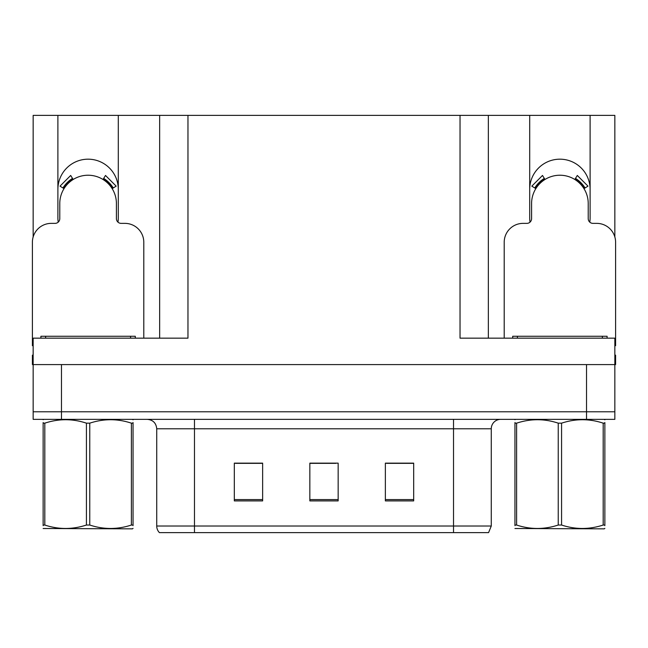 <?xml version="1.0" encoding="UTF-8"?>
<svg xmlns="http://www.w3.org/2000/svg" width="648" height="648" viewBox="0 0 648 648"><rect width="100%" height="100%" fill="white"/><g stroke="black" fill="none" stroke-linecap="round" stroke-linejoin="round"><path stroke-width="0.97" d="M589.785 222.151A30.205 30.205 0 0 0 590.109 217.704L590.109 115.376L614.847 115.376L614.847 236.966M117.977 222.151A30.205 30.205 0 0 0 118.301 217.704L118.301 115.376L159.651 115.376L159.651 338.159M590.109 189.386A30.205 30.205 0 0 0 559.904 159.181A30.205 30.205 0 0 0 529.7 189.386M57.891 189.386A30.205 30.205 0 0 1 88.096 159.181A30.205 30.205 0 0 1 118.301 189.386M159.651 115.376L460.031 115.376L460.031 338.159L614.847 338.159L614.847 364.589L33.153 364.589L33.153 411.788L61.479 411.788L33.153 411.788L33.153 419.345L61.479 419.345L61.479 411.788L586.521 411.788L61.479 411.788L61.479 364.589M33.153 355.153L32.4 355.153L32.4 364.589L33.153 364.589L33.153 338.159L187.969 338.159L187.969 115.376M58.215 222.151A30.205 30.205 0 0 1 57.891 217.704L57.891 115.376L33.153 115.376L33.153 236.966M61.479 419.345L614.847 419.345L614.847 411.788L586.521 411.788L614.847 411.788L614.847 364.589L615.6 364.589L615.6 355.153L614.847 355.153M460.031 115.376L488.349 115.376L488.349 338.159M488.349 115.376L529.7 115.376L529.7 217.704A30.205 30.205 0 0 0 530.024 222.151M590.109 115.376L529.7 115.376M57.891 115.376L118.301 115.376M491.273 526.014L488.576 532.624L453.519 532.624L453.519 526.014L491.273 526.014L491.273 428.782A9.437 9.437 0 0 1 500.718 419.345M156.727 526.014L194.481 526.014L194.481 532.624L453.519 532.624L159.424 532.624A9.437 9.437 0 0 1 156.727 526.014L156.727 428.782C156.168 423.047 153.017 419.904 147.282 419.345M413.683 500.904L413.683 463.142L385.358 463.142L385.358 500.904L413.683 500.904M262.643 500.904L262.643 463.142L234.317 463.142L234.317 500.904L262.643 500.904M338.159 500.904L338.159 463.142L309.841 463.142L309.841 500.904L338.159 500.904M256.973 463.336L249.553 463.142M235.394 463.336L262.643 463.336M408.038 463.142L400.618 463.336M386.451 463.336L413.683 463.336M309.841 463.336L335.875 463.336M321.716 463.336L314.296 463.336M143.791 338.159L143.791 242.247A18.881 18.881 0 0 0 124.91 223.366L121.136 223.366A4.722 4.722 0 0 1 116.413 218.651L116.413 203.545A28.318 28.318 0 0 0 88.096 175.227A28.318 28.318 0 0 0 59.778 203.545L59.778 218.651A4.722 4.722 0 0 1 55.056 223.366L51.281 223.366A18.881 18.881 0 0 0 32.4 242.247L32.4 345.708A18.881 18.881 0 0 1 33.153 345.724M103.016 179.472L105.503 175.462L116.178 186.146L112.169 188.625M64.022 188.625L60.013 186.146L70.689 175.462L73.175 179.472M40.897 338.159L40.897 336.272L135.294 336.272L135.294 338.159M133.051 528.355L132.467 528.849L43.141 528.509M133.051 525.65L133.051 525.034C133.051 529.602 133.051 529.602 133.051 525.034L131.382 525.034L131.382 423.16C117.572 418.592 103.696 418.592 89.764 423.16L86.427 423.16C72.608 418.592 58.741 418.592 44.809 423.16L43.141 423.16C43.141 418.584 43.141 418.584 43.141 423.16L43.141 422.545M89.764 423.16L89.764 525.034C103.583 529.602 117.45 529.602 131.382 525.034M89.764 525.034L86.427 525.034L86.427 423.16M133.051 422.545L133.051 423.16C133.051 418.584 133.051 418.584 133.051 423.16L131.382 423.16M133.051 419.783L132.467 419.345M133.051 423.16L133.051 525.034M44.809 423.16L44.809 525.034L43.141 525.034L43.141 423.16M44.809 525.034C58.62 529.602 72.495 529.602 86.427 525.034M43.141 525.034C43.141 529.602 43.141 529.602 43.141 525.034L43.141 525.65M614.847 345.724A18.881 18.881 0 0 1 615.6 345.708L615.6 242.247A18.881 18.881 0 0 0 596.719 223.366L592.944 223.366A4.722 4.722 0 0 1 588.222 218.651L588.222 203.545A28.318 28.318 0 0 0 559.904 175.227A28.318 28.318 0 0 0 531.587 203.545L531.587 218.651A4.722 4.722 0 0 1 526.865 223.366L523.09 223.366A18.881 18.881 0 0 0 504.209 242.247L504.209 338.159M574.825 179.472L577.311 175.462L587.987 186.146L583.978 188.625M535.831 188.625L531.822 186.146L542.498 175.462L544.984 179.472M512.706 338.159L512.706 336.272L607.103 336.272L607.103 338.159M604.859 528.355L604.268 528.849L514.949 528.509M604.859 525.65L604.859 525.034C604.859 529.602 604.859 529.602 604.859 525.034L603.191 525.034L603.191 423.16C589.38 418.592 575.505 418.592 561.573 423.16L558.236 423.16C544.417 418.592 530.55 418.592 516.618 423.16L514.949 423.16C514.949 418.584 514.949 418.584 514.949 423.16L514.949 422.545M561.573 423.16L561.573 525.034C575.392 529.602 589.259 529.602 603.191 525.034M561.573 525.034L558.236 525.034L558.236 423.16M604.859 422.545L604.859 423.16C604.859 418.584 604.859 418.584 604.859 423.16L603.191 423.16M604.859 419.783L604.268 419.345M604.859 423.16L604.859 525.034M516.618 423.16L516.618 525.034L514.949 525.034L514.949 423.16M516.618 525.034C530.429 529.602 544.304 529.602 558.236 525.034M514.949 525.034C514.949 529.602 514.949 529.602 514.949 525.034L514.949 525.65M586.521 364.589L586.521 419.345M453.519 419.345L453.519 428.782L156.727 428.782M491.273 428.782L453.519 428.782L453.519 526.014L194.481 526.014L194.481 419.345M338.159 499.592L309.841 499.592M262.643 499.592L234.317 499.592M413.683 499.592L385.358 499.592M113.246 187.961A29.589 29.589 0 0 0 103.68 178.394M72.511 178.394A29.589 29.589 0 0 0 62.945 187.961M112.436 188.463A28.634 28.634 0 0 0 103.178 179.204M73.013 179.204A28.634 28.634 0 0 0 63.755 188.463M130.572 336.272L130.572 338.159M45.619 336.272L45.619 338.159M585.055 187.961A29.589 29.589 0 0 0 575.489 178.394M544.32 178.394A29.589 29.589 0 0 0 534.754 187.961M584.245 188.463A28.634 28.634 0 0 0 574.987 179.204M544.822 179.204A28.634 28.634 0 0 0 535.564 188.463M602.381 336.272L602.381 338.159M517.428 336.272L517.428 338.159M43.732 419.345L43.141 419.685M515.533 419.345L514.949 419.685"/></g></svg>
